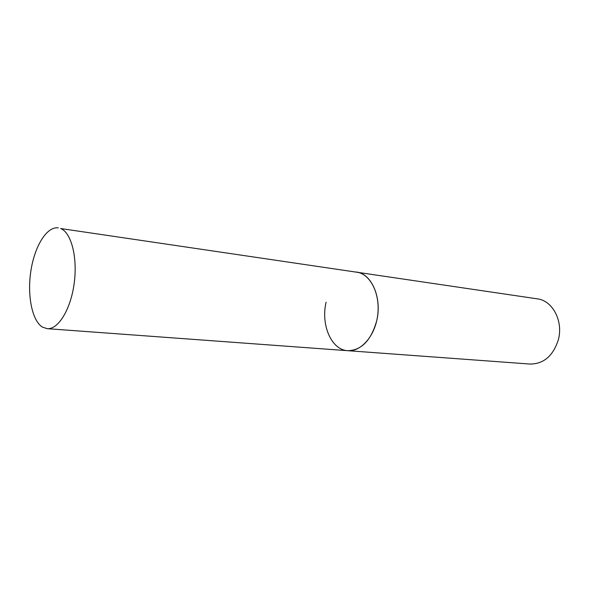 <?xml version="1.0" encoding="UTF-8"?>
<svg xmlns="http://www.w3.org/2000/svg" width="592" height="592" viewBox="0 0 592 592"><rect width="100%" height="100%" fill="white"/><g stroke="black" fill="none" stroke-linecap="round" stroke-linejoin="round"><path stroke-width="0.89" d="M58.305 227.876C46.923 226.196 34.75 245.924 30.947 270.522C27.017 295.082 31.968 320.753 42.491 327.132L47.168 328.671C58.157 329.766 70.692 309.535 74.163 283.509C77.759 257.505 71.306 232.575 60.658 228.527L537.292 298.842C552.514 300.499 563.473 321.027 558.367 339.675C553.202 355.836 543.774 363.962 530.084 364.058L347.756 350.693C360.861 351.855 374.618 336.485 377.533 316.394C380.589 296.333 372.02 276.545 359.255 272.697L356.451 272.046C371.643 273.556 382.291 298.057 376.712 320.753C371.117 340.415 361.46 350.39 347.756 350.693C331.379 349.99 320.664 324.838 326.096 302.223M347.756 350.693L47.168 328.671"/></g></svg>
